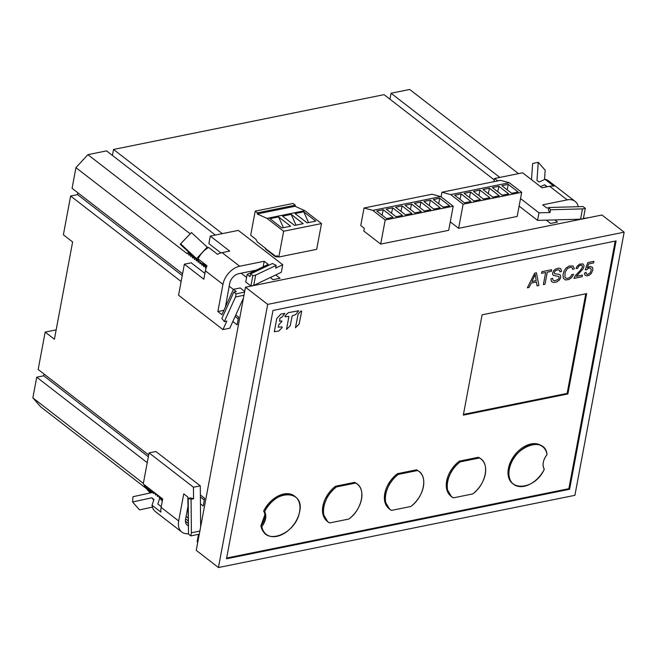 <?xml version="1.0" encoding="UTF-8"?>
<svg xmlns="http://www.w3.org/2000/svg" width="657" height="657" viewBox="0 0 657 657"><rect width="100%" height="100%" fill="white"/><g stroke="black" fill="none" stroke-linecap="round" stroke-linejoin="round"><path stroke-width="0.99" d="M155.011 493.037L153.795 493.579L152.391 492.495L132.952 496.725L132.583 501.989L139.522 509.906L152.408 507.105M156.859 494.466L155.643 495.008L155.446 494.179M158.707 495.895L157.491 496.437L157.294 495.608M161.244 506.629L157.828 503.985L159.766 498.195L159.142 497.045M152.03 505.233L160.908 512.107A17.542 11.67 127.7 0 1 161.105 507.385L178.679 520.976A17.542 11.67 -52.3 0 0 181.808 532.047L155.348 511.581A17.542 11.67 127.7 0 1 152.03 505.233L153.96 499.468L151.816 497.809L132.583 501.989M151.816 497.809L153.771 500.034M188.518 533.706A17.542 11.67 -52.3 0 1 181.808 532.047M193.56 498.794L190.686 497.883L188.206 498.384L191.088 499.295L193.56 498.794L193.462 487.231L149.065 452.887L143.251 483.938L162.681 498.967L161.105 507.385M159.766 498.195L162.287 501.069M197.765 542.206L197.133 541.713L198.513 534.346M188.502 531.718L187.803 496.979L183.755 493.842L178.679 520.976M188.058 525.592A9.395 6.25 127.7 0 1 187.253 525.099A9.395 6.25 127.7 0 1 185.578 519.17L187.894 506.81M199.186 534.65L198.726 534.305M149.065 452.887L155.881 451.507L200.286 485.852L200.64 526.857M199.859 531.061L191.384 532.778L190.793 535.907L199.268 534.19M191.088 499.295L191.384 532.778M193.462 487.231L200.286 485.852M188.206 498.384L188.518 534.149L190.793 535.907M441.093 196.837L441.964 192.214L450.727 194.603L509.298 182.736L521.691 192.329L517.174 216.449L458.611 228.316L450.275 221.869M450.727 194.603L463.119 204.196L521.691 192.329M501.841 185.693L511.647 193.281L518.102 191.967L508.296 184.387L501.841 185.693M492.405 187.606L502.211 195.186L508.674 193.881L498.868 186.292L492.405 187.606M482.977 189.512L492.783 197.1L499.246 195.794L489.44 188.206L482.977 189.512M473.549 191.425L483.347 199.014L489.81 197.7L480.004 190.119L473.549 191.425M464.113 193.339L473.919 200.919L480.382 199.613L470.576 192.025L464.113 193.339M454.685 195.244L464.491 202.832L470.946 201.527L461.14 193.938L454.685 195.244M441.964 192.214L500.527 180.346L509.298 182.736M463.119 204.196L458.611 228.316M508.296 184.387L507.171 189.816M498.868 186.292L497.743 191.729M489.44 188.206L488.307 193.643M480.004 190.119L478.879 195.548M470.576 192.025L469.443 197.461M461.14 193.938L460.015 199.375M364.044 208.006L372.815 210.388L440.814 196.615L453.207 206.199L448.69 230.328L380.69 244.1L363.764 231.009L364.274 228.266L360.759 225.548L364.044 208.006L432.043 194.226L440.814 196.615M372.815 210.388L385.207 219.98L453.207 206.199M433.357 199.572L443.163 207.152L449.618 205.846L439.812 198.258L433.357 199.572M423.921 201.477L433.727 209.066L440.19 207.76L430.384 200.171L423.921 201.477M414.493 203.391L424.299 210.979L430.754 209.665L420.956 202.085L414.493 203.391M405.057 205.304L414.863 212.884L421.326 211.579L411.52 203.99L405.057 205.304M395.629 207.21L405.435 214.798L411.898 213.492L402.092 205.904L395.629 207.21M386.201 209.123L395.999 216.711L402.462 215.397L392.656 207.817L386.201 209.123M376.765 211.037L386.571 218.617L393.034 217.311L383.228 209.723L376.765 211.037M385.207 219.98L380.69 244.1M439.812 198.258L438.687 203.695M430.384 200.171L429.259 205.608M420.956 202.085L419.823 207.513M411.52 203.99L410.395 209.427M402.092 205.904L400.959 211.34M392.656 207.817L391.531 213.246M383.228 209.723L382.095 215.159M265.789 248.51L257.281 241.924L255.934 239.312L250.687 235.255L255.203 211.135L257.421 212.852L257.216 213.952L266.98 218.362L283.635 231.248L278.806 257.01L276.958 255.581L276.704 256.953L265.42 248.584L275.965 256.378M255.203 211.135L293.079 203.465L295.297 205.181L295.092 206.273L304.856 210.692L321.503 223.569L316.682 249.34L278.806 257.01M278.313 256.624L276.704 256.953M275.595 256.452L265.354 248.921L275.529 256.788M295.297 205.181L257.421 212.852M295.092 206.273L257.216 213.952M304.856 210.692L266.98 218.362M321.503 223.569L283.635 231.248M291.174 214.363L282.51 216.12L294.533 225.425L303.197 223.667L291.174 214.363L296.003 225.129M303.748 211.817L295.083 213.574L307.115 222.879L315.779 221.122L303.748 211.817L308.576 222.583M278.601 216.917L269.937 218.666L281.96 227.971L290.624 226.213L278.601 216.917L283.422 227.675M180.207 244.24L191.425 232.562L180.207 244.24L196.082 259.03L196.188 260.657L196.057 259.006L198.94 261.494M180.856 244.026L196.566 258.661L198.718 260.32L198.127 258.915L207.004 265.789A17.542 11.67 127.7 0 0 205.378 270.799L203.801 279.217L184.379 264.188L191.195 262.808L204.894 273.402M206.758 266.34L202.865 263.326L203.588 266.381L203.957 266.668L204.877 265.157L205.805 268.097L206.503 266.956L205.805 268.097L205.436 267.81L206.725 266.413L205.436 267.81L205.025 265.001L203.957 266.668L203.588 266.381L204.927 264.927L203.588 266.381L203.456 264.73L202.709 264.245M200.861 262.816L202.43 264.196L201.74 264.952L201.609 263.391L201.74 264.952L202.643 264.36M199.014 261.379L200.582 262.767L199.892 263.523L199.761 261.962L199.892 263.523L200.796 262.931M207.998 247.837L191.425 232.562M198.127 258.915A17.542 11.67 127.7 0 1 208.688 247.451L217.566 254.325A17.542 11.67 127.7 0 1 222.115 252.641L229.712 251.097L210.289 236.077L238.335 230.393L282.732 264.738L275.653 268.105L276.17 265.362L255.663 275.111L252.83 275.685L250.908 285.976L245.743 281.984L247.155 274.429L250.046 276.663L250.555 273.928L252.83 275.685M203.966 264.18L203.456 264.73M223.897 310.309L217.878 311.533L222.953 284.391A17.542 11.67 -52.3 0 1 239.69 266.233L264.196 261.272L268.245 264.401L247.155 274.429M207.136 247.196L196.566 258.661M220.916 252.937L208.877 243.624L210.289 236.077M225.425 306.942L229.695 283.438A9.395 6.25 127.7 0 1 238.655 273.714L256.099 270.175M217.878 311.533L221.926 314.662L233.407 289.343L236.298 291.585L233.826 292.086L236.093 293.843L235.51 296.972L243.985 295.256M235.51 296.972L224.341 321.593L226.821 321.092L222.969 329.592L178.564 295.239L184.379 264.188M264.196 261.272L263.153 266.824M250.908 285.976L253.733 285.401L255.663 275.111M250.555 273.928L272.466 263.514L276.17 265.362M282.732 264.738L281.319 272.294L253.733 285.401M243.46 298.064L229.786 328.213L222.969 329.592M244.568 292.127L236.093 293.843M244.7 291.421L240.232 287.963L233.407 289.343M224.341 321.593L221.894 318.382L233.826 292.086M544.53 179.533L545.187 170.212L538.255 162.295L532.646 163.511L531.505 179.673M547.224 186.769L544.628 184.765L540.522 186.654M493.965 181.677L494.565 178.482L522.611 172.799L542.033 187.82L549.638 186.284A17.542 11.67 127.7 0 1 553.884 186.186L545.006 179.312L539.118 182.03L536.974 180.371L538.255 162.295M548.817 207.924L546.755 207.982L542.707 204.844L567.213 199.876A17.542 11.67 -52.3 0 1 575.072 201.354L548.62 180.889A17.542 11.67 127.7 0 0 545.006 179.312M575.072 201.354A17.542 11.67 -52.3 0 1 578.234 206.7M544.628 184.765L546.517 186.917M519.112 206.109L537.557 220.382L580.55 219.192L583.383 218.617L585.305 208.326L582.48 208.893L550.517 209.78L548.891 207.505L548.381 210.248L549.999 212.523L538.97 212.827L520.525 198.562M494.565 178.482L497.727 180.921M588.984 217.623L583.416 218.436M537.557 220.382L538.97 212.827M582.48 208.893L580.55 219.192M585.305 208.326L583.038 206.569L548.891 207.505M549.999 212.523L550.517 209.78M574.908 495.321L218.444 567.533L267.686 304.388L624.15 232.176L574.908 495.321L624.15 232.176L267.686 304.388L245.488 287.216L601.952 215.003L624.15 232.176L601.952 215.003L245.488 287.216L196.246 550.361L218.444 567.533L574.908 495.321M226.509 558.779L569.603 489.268L616.085 240.93L272.983 310.441L226.509 558.779L272.983 310.441L616.085 240.93L569.603 489.268L226.509 558.779M568.863 488.701L569.603 489.268L568.863 488.701L226.649 558.031L568.863 488.701L615.198 241.111L568.863 488.701M63.376 234.787L72.623 241.94L54.408 339.25L45.161 332.097L38.163 369.489L45.161 332.097L56.165 329.863L45.161 332.097L54.408 339.25L72.623 241.94L63.376 234.787L70.627 196.024L63.376 234.787M40.701 406.839L146.224 488.479L40.701 406.839L32.85 397.879L40.701 406.839M185.619 518.948L188.017 520.804L185.619 518.948M256.386 285.007L255.696 284.473L256.386 285.007M246.597 277.435L241.135 273.213L246.597 277.435M206.528 246.63L206.117 246.252L206.528 246.63M189.98 233.637L87.89 154.658L106.557 150.88L215.356 235.05L106.557 150.88L87.89 154.658L75.941 167.634L72.073 188.304L75.941 167.634L187.311 253.791L188.222 252.28L188.6 252.567L189.159 255.22L190.078 253.709L191.006 256.649L191.918 255.154L191.006 256.649L190.637 256.361L191.828 255.072L190.637 256.361L190.21 253.561L189.159 255.22L188.789 254.932L190.128 253.479L188.789 254.932L188.51 251.976L187.311 253.791L75.941 167.634L87.89 154.658L189.98 233.637M270.282 277.541L273.057 279.685L280.038 278.272L275.743 274.946L280.038 278.272L273.057 279.685L270.282 277.541M222.337 233.629L113.538 149.468L384.058 94.657L494.294 179.944L384.058 94.657L113.538 149.468L112.429 155.422L113.538 149.468L222.337 233.629M546.254 220.136L550.55 223.462L557.53 222.05L554.763 219.906L557.53 222.05L550.55 223.462L546.254 220.136M499.829 177.415L391.038 93.245L409.697 89.467L518.496 173.629L409.697 89.467L391.038 93.245L389.921 99.199L391.038 93.245L499.829 177.415M577.503 219.274L578.193 219.816L577.503 219.274M44.027 374.03L43.699 375.788L36.718 377.2L32.85 397.879L36.718 377.2L147.225 462.692L36.718 377.2L43.699 375.788L44.027 374.03M77.92 192.83L77.583 194.62L70.627 196.024L181.135 281.516L70.627 196.024L77.583 194.62L77.92 192.83M262.118 529.649L262.529 530.429M269.239 502.892L266.348 506.498M264.861 514.817L260.911 525.764L261.831 526.479A23.783 15.817 127.7 0 0 266.233 534.346A23.783 15.817 127.7 0 0 285.023 532.901A23.783 15.817 127.7 0 0 299.305 513.002A23.783 15.817 127.7 0 0 299.576 511.729A23.783 15.817 127.7 0 0 295.338 496.733A23.783 15.817 127.7 0 0 264.599 511.713L263.671 510.998L264.566 513.018M389.946 509.331L389.026 508.617A23.866 15.875 -52.3 0 1 384.764 493.563A23.866 15.875 -52.3 0 1 397.411 473.689L416.579 469.804L397.411 473.689L398.339 474.403A23.866 15.875 127.7 0 0 385.692 494.278A23.866 15.875 127.7 0 0 389.946 509.331A23.866 15.875 127.7 0 0 391.605 510.382L410.773 506.498A23.866 15.875 127.7 0 0 423.412 486.632A23.866 15.875 127.7 0 0 419.158 471.578A23.866 15.875 127.7 0 0 417.507 470.527L416.579 469.804A23.866 15.875 -52.3 0 1 418.23 470.864L419.158 471.57M389.897 481.63L387.375 485.917M385.257 491.444L384.468 495.649M384.608 500.716L389.47 508.937M451.819 496.807L450.899 496.092A23.874 15.883 -52.3 0 1 446.645 481.031A23.874 15.883 -52.3 0 1 459.3 461.157L478.452 457.272L459.3 461.157L460.22 461.871A23.874 15.883 127.7 0 0 447.565 481.753A23.874 15.883 127.7 0 0 451.827 496.815A23.874 15.883 127.7 0 0 453.445 497.842L472.695 493.941A23.874 15.883 127.7 0 0 485.301 474.108A23.874 15.883 127.7 0 0 481.039 459.046A23.874 15.883 127.7 0 0 479.38 457.986L478.452 457.272A23.874 15.883 -52.3 0 1 480.119 458.331L481.039 459.038M451.786 469.082L449.265 473.36M447.138 478.887L446.349 483.092M446.473 488.159L451.343 496.413M328.057 521.872L327.137 521.157A23.866 15.875 -52.3 0 1 322.883 506.095A23.866 15.875 -52.3 0 1 335.53 486.229L354.69 482.345L335.53 486.229L336.45 486.944A23.866 15.875 127.7 0 0 323.802 506.818A23.866 15.875 127.7 0 0 328.065 521.872A23.866 15.875 127.7 0 0 329.715 522.923L348.883 519.038A23.866 15.875 127.7 0 0 361.531 499.172A23.866 15.875 127.7 0 0 357.277 484.11A23.866 15.875 127.7 0 0 355.618 483.059L354.69 482.345A23.866 15.875 -52.3 0 1 356.349 483.396L357.268 484.11M328.015 494.163L325.486 498.449M323.367 503.985L322.579 508.19M322.718 513.257L327.613 521.502M567.878 393.962L586.652 293.638L482.09 314.826L463.316 415.142L567.878 393.962L463.316 415.142L482.09 314.826L586.652 293.638L567.878 393.962L567.139 393.387L567.878 393.962M540.12 444.929L536.695 443.795M532.613 443.713L528.803 444.559M218.444 567.533L196.246 550.361L245.488 287.216L267.686 304.388L218.444 567.533M192.304 255.507L192.862 258.078L193.659 256.772L192.862 258.078L192.485 257.79L193.536 256.657L192.485 257.79L192.304 255.507M194.176 257.257L194.71 259.515L195.392 258.39L194.71 259.515L194.341 259.228L195.244 258.242L194.341 259.228L194.176 257.257M196.188 260.657L196.558 260.944L197.199 259.893L196.558 260.944L196.188 260.657L197.018 259.753L196.188 260.657M197.913 260.533L198.406 262.373L199.046 261.322L198.406 262.373L198.036 262.086L198.734 261.338L198.036 262.086L197.913 260.533M200.262 263.802L200.894 262.751L200.262 263.802M202.11 265.239L202.75 264.188L202.11 265.239M229.178 286.181L233.375 289.425L229.178 286.181M187.992 517.897L186.087 516.435L187.992 517.897M162.082 498.507L161.433 499.575L161.064 499.287L160.924 497.612L161.064 499.287L162.361 500.642L161.433 499.575L162.082 498.507M160.226 497.07L159.618 498.08L160.226 497.07M159.199 497.76L159.076 496.175L159.199 497.76M158.378 495.641L158.041 496.191L158.378 495.641M157.352 496.331L157.22 494.746L157.352 496.331M156.53 494.212L156.194 494.762L156.53 494.212M155.504 494.902L155.372 493.317L155.504 494.902M154.682 492.783L154.346 493.333L154.682 492.783M153.656 493.464L153.524 491.888L153.656 493.464M152.826 491.346L152.178 492.413L151.808 492.134L151.677 490.451L152.268 492.52L152.826 491.346M150.979 489.917L150.33 490.984L149.96 490.697L149.821 489.022L149.96 490.697L151.775 492.627L150.33 490.984L150.979 489.917M149.131 488.488L148.482 489.555L148.112 489.268L147.973 487.593L148.112 489.268L151.274 492.742L148.482 489.555L149.131 488.488M147.283 487.059L146.634 488.126L146.256 487.839L146.125 486.164L146.256 487.839L150.773 492.849L146.634 488.126L147.283 487.059M145.427 485.622L144.778 486.689L144.409 486.402L144.277 484.726L144.409 486.402L150.272 492.955L144.778 486.689L145.427 485.622M143.357 483.371L32.85 397.879L143.357 483.371M200.442 503.862L203.218 506.005L204.664 498.293L200.36 494.967L204.664 498.293L203.218 506.005L200.442 503.862M148.671 454.981L38.163 369.489L148.671 454.981M238.573 317.101L237.12 324.829L232.824 321.503L237.12 324.829L238.573 317.101L235.797 314.958M182.58 273.788L72.073 188.304M204.335 500.051L200.385 496.996L204.335 500.051M148.342 456.738L43.699 375.788L148.342 456.738M150.166 492.98L144.409 486.402L150.166 492.98M162.345 500.749L161.064 499.287L162.345 500.749M152.169 492.545L151.808 492.134L152.169 492.545M151.668 492.651L149.96 490.697L151.668 492.651M151.167 492.758L148.112 489.268L151.167 492.758M266.233 534.346L265.313 533.632A23.783 15.817 -52.3 0 1 260.911 525.764A13.378 8.902 127.7 0 0 264.664 517.897A13.378 8.902 127.7 0 0 263.671 510.998A23.783 15.817 -52.3 0 1 294.41 496.01L295.338 496.733M263.671 510.998L264.599 511.713A13.378 8.902 -52.3 0 1 265.584 518.619A13.378 8.902 -52.3 0 1 261.831 526.479C265.896 520.919 266.816 516 264.599 511.713C274.996 488.471 306.014 489.572 299.305 513.002C295.042 534.814 263.892 545.877 261.831 526.479L260.911 525.764M238.236 318.891L235.107 316.477L238.236 318.891M182.244 275.579L77.583 194.62L182.244 275.579M513.519 484.258L512.624 483.56A23.775 15.817 -52.3 0 1 508.387 468.564A23.775 15.817 -52.3 0 1 522.372 447.77A23.775 15.817 -52.3 0 1 541.721 445.955L542.641 446.67A23.775 15.817 127.7 0 0 523.292 448.485A23.775 15.817 127.7 0 0 509.306 469.279A23.775 15.817 127.7 0 0 513.552 484.275A23.775 15.817 127.7 0 0 544.292 469.279A13.304 8.853 -52.3 0 1 543.298 462.397A13.304 8.853 -52.3 0 1 547.043 454.554A23.775 15.817 127.7 0 0 542.641 446.67M544.292 469.279C534.24 491.83 503.968 491.822 509.315 469.27C512.329 447.212 544.982 434.433 547.043 454.554C542.986 460.097 542.066 465.008 544.292 469.279M416.579 469.804L417.507 470.527L398.339 474.403L397.411 473.689M391.605 510.382C380.732 505.685 384.813 484.004 398.339 474.403L417.507 470.527C428.372 475.225 424.299 496.906 410.773 506.498L391.605 510.382M478.452 457.272L479.38 457.986L460.22 461.871L459.3 461.157M453.445 497.842C442.604 493.111 446.711 471.455 460.22 461.871L479.38 457.986C490.245 462.676 486.205 484.324 472.695 493.941L453.445 497.842M354.69 482.345L355.618 483.059L336.45 486.944L335.53 486.229M329.715 522.923C318.842 518.217 322.924 496.544 336.45 486.944L355.618 483.059C366.491 487.765 362.409 509.438 348.883 519.038L329.715 522.923M463.456 414.395L567.139 393.387L585.773 293.819L567.139 393.387L463.456 414.395M571.861 274.585L573.586 274.273L572.797 275.899L571.097 278.059L569.003 279.447L565.472 279.989L563.32 278.149L563.008 274.84L564.1 270.889L566.063 268.064L569.077 266.069L572.929 265.954L574.423 268.713L572.732 269.46L572.058 267.678L570.547 267.194L567.434 268.508L565.176 272.17L564.864 277.049L566.227 278.33L568.436 278.182L570.531 276.737L571.861 274.585M545.006 284.243L543.38 284.58L545.639 272.491L541.565 273.312L541.869 271.694L551.675 269.707L551.371 271.325L547.273 272.154L545.006 284.243M576.386 276.334L582.447 275.102L582.143 276.72L573.972 278.379L575.302 275.661L580.796 269.887L582.439 267.046L582.11 265.494L580.55 265.149L578.661 266.233L577.618 268.385L576.09 268.524L577.018 266.356L579.597 264.139L582.989 263.909L584.057 265.658L583.383 268.45L576.386 276.334M584.418 273.213L586.069 272.327L586.307 273.797L587.53 274.486L590.216 272.869L591.284 269.887L590.577 268.146L588.779 268.081L586.644 269.772L585.264 269.855L587.777 262.578L593.92 261.338L593.616 262.94L588.688 263.942L587.333 267.752L590.224 266.364L592.524 267.383L592.836 270.084L591.259 273.501L589.165 275.299L586.553 275.915L584.944 275.111L584.418 273.213M551.001 279.447L551.067 278.79L552.644 278.322L553.005 280.178L554.713 280.851L558.384 279.34L559.197 277.796L558.91 276.548L553.432 275.373L552.718 274.552L552.603 272.934L553.876 270.405L555.871 268.885L558.935 268.13L560.815 268.688L561.546 271.431L559.945 271.883L559.46 270.093L557.423 269.863L555.362 270.725L554.196 272.499L554.738 273.788L558.902 274.306L560.429 275.135L560.799 277.328L559.452 280.022L556.75 281.96L553.317 282.494L551.543 281.549L551.001 279.447M529.082 287.47L527.349 287.823L534.667 273.156L536.432 272.795L538.912 285.483L537.048 285.861L536.399 281.993L531.217 283.044L529.082 287.47M536.161 280.621L531.956 281.467L535.233 274.429L536.161 280.621M298.089 314.161L301.062 310.983L301.694 311.172L299.149 324.049L295.453 327.712L298.089 314.161M290.205 325.741L286.509 329.403L288.916 316.46L285.105 316.74L284.974 316.025L288.267 312.666L298.721 310.769L295.65 314.621L292.168 315.845L290.205 325.741M280.95 314.046L284.9 313.389L281.837 317.232L279.972 318.152L279.529 321.199L281.845 320.928L281.754 321.602L278.782 324.78L278.182 327.194L281.993 326.907L282.124 327.629L278.839 330.988L274.306 331.76L276.778 318.505L280.95 314.046M185.43 521.223L188.033 523.235M222.953 284.391L205.378 270.799M222.115 252.641L239.69 266.233M567.213 199.876L549.638 186.284"/></g></svg>
